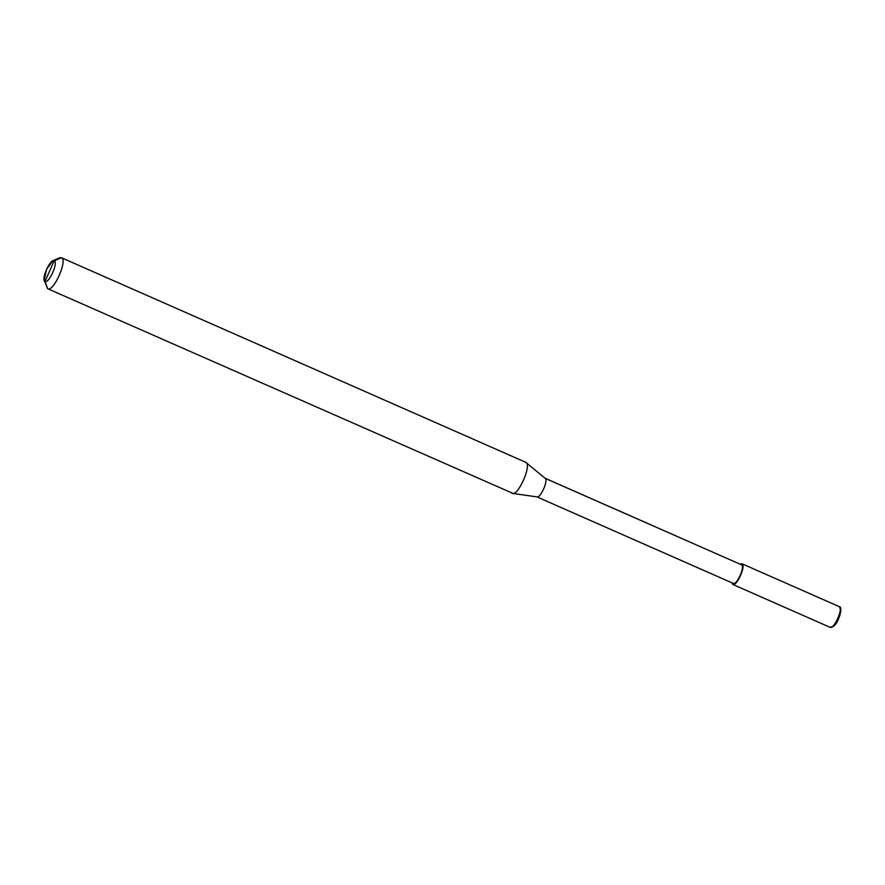 <?xml version="1.0" encoding="UTF-8"?>
<svg xmlns="http://www.w3.org/2000/svg" width="885" height="885" viewBox="0 0 885 885"><rect width="100%" height="100%" fill="white"/><g stroke="black" fill="none" stroke-linecap="round" stroke-linejoin="round"><path stroke-width="1.33" d="M830.03 627.288C833.902 629.866 843.604 608.072 839.234 606.623C843.604 608.072 833.902 629.866 830.03 627.288L732.769 584.432L733.234 583.392L732.769 584.432L731.851 582.784L732.769 584.432L830.075 627.31C833.559 627.2 836.38 624.367 838.538 618.836C841.049 613.493 841.58 606.148 839.268 606.645L839.655 606.977M740.059 564.165L741.973 563.767L741.508 564.796L741.973 563.767L839.268 606.645L741.973 563.767C746.343 565.205 736.63 587.009 732.769 584.432C736.63 587.009 746.343 565.205 741.973 563.767L740.059 564.165M839.754 608.095C843.693 609.389 834.953 629.003 831.48 626.691M839.157 606.59L741.929 563.745M46.142 284.505L47.646 288.709C53.443 292.581 67.99 259.88 61.441 257.723C67.99 259.88 53.443 292.581 47.646 288.709L513.068 493.465L47.646 288.709L45.024 281.386C40.655 279.937 50.357 258.143 54.228 260.721L45.024 281.386C48.896 283.963 58.598 262.159 54.228 260.721L61.441 257.723L525.767 462.324C532.327 464.492 517.769 497.182 511.972 493.31L537.04 496.905M545.005 478.221C548.943 479.515 540.215 499.129 536.73 496.806L733.234 583.392C736.707 585.715 745.447 566.101 741.508 564.796C745.447 566.101 736.707 585.715 733.234 583.392L536.764 496.828C540.215 499.129 548.943 479.515 545.005 478.221L741.508 564.796L545.215 478.354L525.767 462.324L61.375 257.69L57.049 259.548M511.972 493.31C517.769 497.182 532.327 464.492 525.767 462.324L61.375 257.69M52.857 260.809L59.383 257.856L61.441 257.723L54.228 260.721C58.598 262.159 48.896 283.963 45.024 281.386L54.228 260.721L52.857 260.809L46.429 269.494L44.25 280.346L47.757 288.764M47.646 288.709L44.25 280.346M741.475 564.785L544.972 478.199"/></g></svg>

